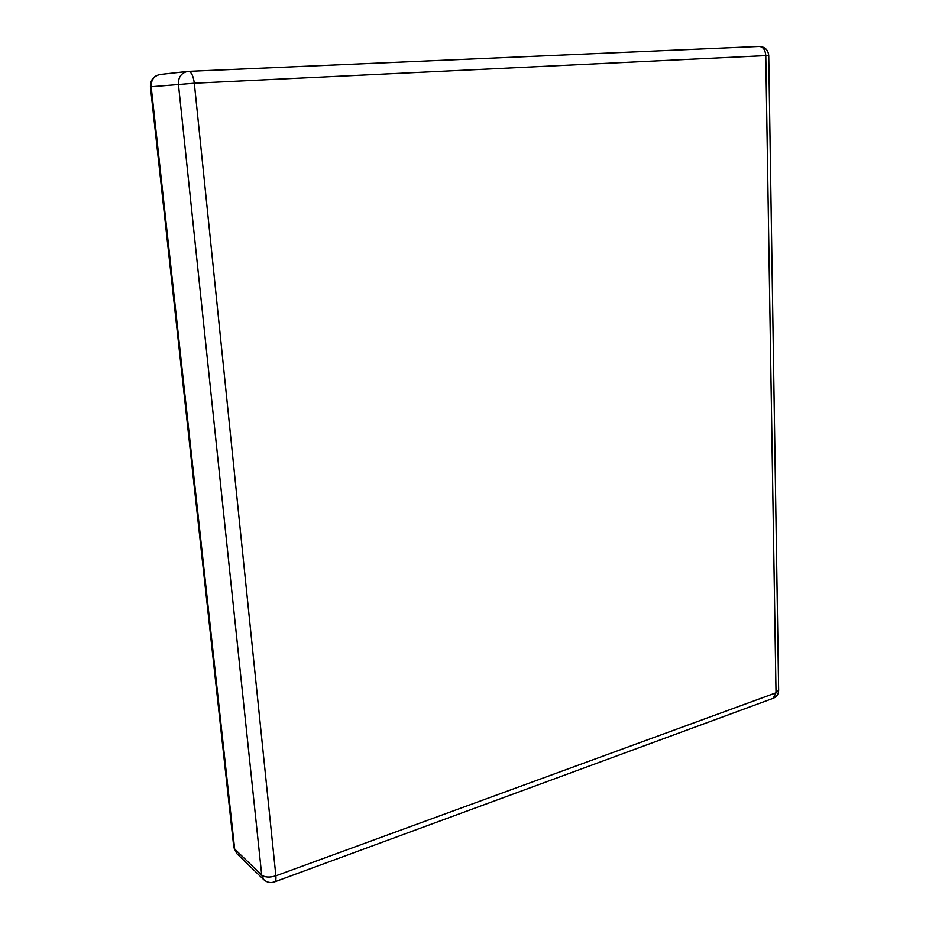 <?xml version="1.0" encoding="UTF-8"?>
<svg xmlns="http://www.w3.org/2000/svg" width="929" height="929" viewBox="0 0 929 929"><rect width="100%" height="100%" fill="white"/><g stroke="black" fill="none" stroke-linecap="round" stroke-linejoin="round"><path stroke-width="1.39" d="M188.703 71.359L759.26 46.45C763.139 46.833 765.322 49.876 765.786 55.612L194.324 83.227L275.878 875.815L776.017 692.802L765.786 55.612L768.736 55.519C768.086 49.783 764.927 46.764 759.26 46.45L188.587 71.359C191.386 71.939 193.29 75.899 194.324 83.227L151.172 86.745L234.665 849.048L261.723 875.072L178.414 84.202C178.275 77.037 181.399 72.787 187.797 71.417L160.229 74.471C154.028 75.795 151.009 79.882 151.172 86.745L150.428 86.838L233.818 847.399M236.79 853.6L233.829 847.503L236.79 853.6L263.894 879.751C266.96 882.48 270.49 883.2 274.496 881.911C275.727 881.377 276.192 879.345 275.878 875.815C269.735 877.696 265.02 877.452 261.723 875.072L263.894 879.751M773.323 698.26C776.76 696.75 778.537 694.102 778.641 690.317L776.017 692.802L773.172 698.318L274.589 881.876M160.229 74.471C153.575 75.853 150.301 79.975 150.428 86.838M768.736 55.519L778.641 690.317"/></g></svg>
